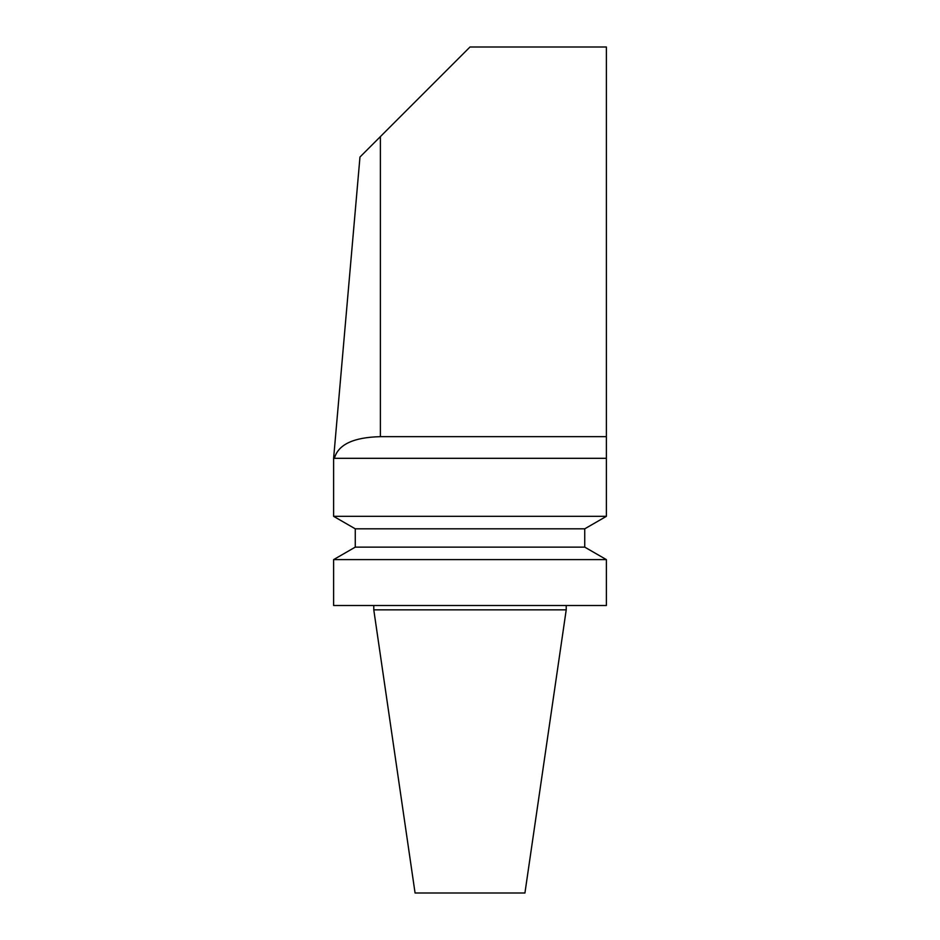 <?xml version="1.0" encoding="UTF-8"?>
<svg xmlns="http://www.w3.org/2000/svg" width="940" height="940" viewBox="0 0 940 940"><rect width="100%" height="100%" fill="white"/><g stroke="black" fill="none" stroke-linecap="round" stroke-linejoin="round"><path stroke-width="1.41" d="M334.405 458.309L606.382 458.309L606.382 47L470 47L380.383 136.617L380.383 436.665C353.534 437.3 338.212 444.514 334.405 458.309L333.618 458.309L359.973 157.027L380.383 136.617M380.383 436.665L606.382 436.665L606.382 47M606.382 559.617L606.382 605.513L333.618 605.513L333.618 559.617L606.382 559.617L584.739 547.127L355.261 547.127L333.618 559.617M415.069 893L524.931 893L566.221 609.849L373.779 609.849L415.069 893M566.221 605.513L566.221 609.849M355.261 547.127L355.261 528.821L584.739 528.821L584.739 547.127M584.739 528.821L606.382 516.33L333.618 516.33L355.261 528.821M606.382 458.309L606.382 516.33M373.779 605.513L373.779 609.849M333.618 458.309L333.618 516.33"/></g></svg>
